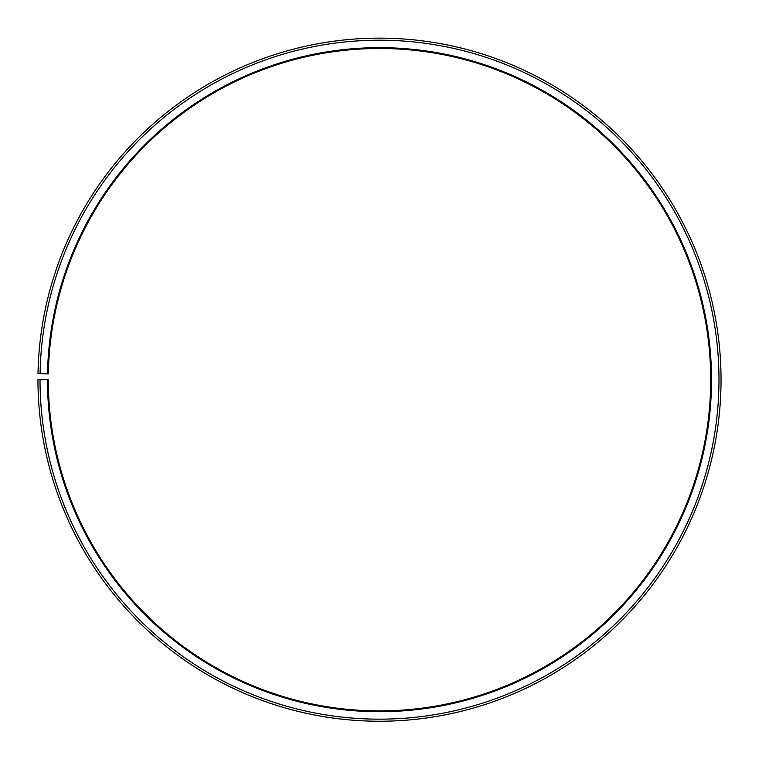 <?xml version="1.0" encoding="UTF-8"?>
<svg xmlns="http://www.w3.org/2000/svg" width="759" height="759" viewBox="0 0 759 759"><rect width="100%" height="100%" fill="white"/><g stroke="black" fill="none" stroke-linecap="round" stroke-linejoin="round"><path stroke-width="1.14" d="M710.699 379.69A331.199 331.199 0 0 0 382.394 48.5A331.199 331.199 0 0 0 48.348 373.902L47.523 373.893A332.025 332.025 0 0 1 382.394 47.675A332.025 332.025 0 0 1 711.525 379.69A332.025 332.025 0 0 1 379.5 711.714A332.025 332.025 0 0 1 47.475 379.69L48.301 379.69A331.199 331.199 0 0 0 379.5 710.889A331.199 331.199 0 0 0 710.699 379.69M40.075 373.76L37.997 373.722A341.55 341.55 0 0 1 382.479 38.149A341.55 341.55 0 0 1 721.05 379.69A341.55 341.55 0 0 1 379.5 721.24A341.55 341.55 0 0 1 37.95 379.69L40.018 379.69A339.482 339.482 0 0 0 379.5 719.162A339.482 339.482 0 0 0 718.982 379.69A339.482 339.482 0 0 0 382.46 40.218A339.482 339.482 0 0 0 40.075 373.76L47.523 373.893M40.018 379.69L47.475 379.69"/></g></svg>
